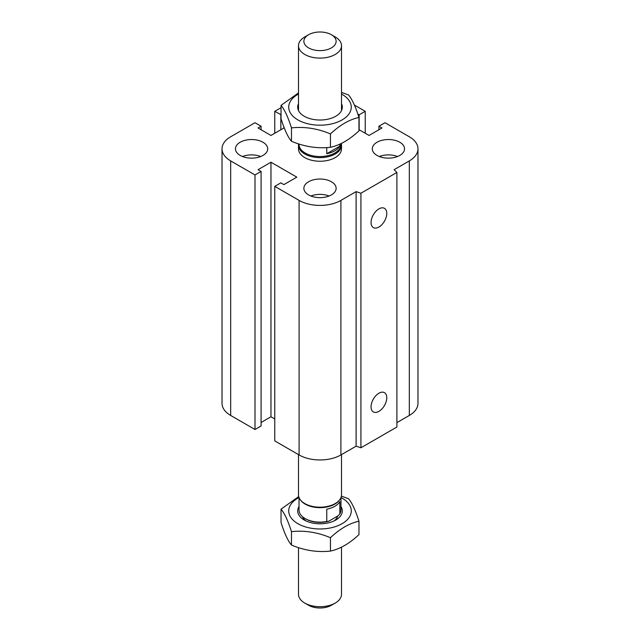 <?xml version="1.0" encoding="UTF-8"?>
<svg xmlns="http://www.w3.org/2000/svg" width="640" height="640" viewBox="0 0 640 640"><rect width="100%" height="100%" fill="white"/><g stroke="black" fill="none" stroke-linecap="round" stroke-linejoin="round"><path stroke-width="0.96" d="M341.28 143.44A21.504 12.416 180 0 1 341.504 145.208L341.504 148.84A21.504 12.416 180 0 1 328.224 160.304A21.504 12.416 180 0 1 304.8 157.616A21.504 12.416 180 0 1 298.496 148.832L298.496 145.208A21.504 12.416 180 0 1 298.624 143.872M262.984 142.256A16.128 9.312 180 0 1 267.712 148.84A16.128 9.312 180 0 1 251.584 158.144A16.128 9.312 180 0 1 235.456 148.84A16.128 9.312 180 0 1 245.416 140.232A16.128 9.312 180 0 1 262.984 142.256M242.472 156.52A16.128 9.312 180 0 1 260.696 156.52M399.816 142.256A16.128 9.312 180 0 1 404.544 148.84A16.128 9.312 180 0 1 388.416 158.144A16.128 9.312 180 0 1 372.288 148.84A16.128 9.312 180 0 1 382.24 140.232A16.128 9.312 180 0 1 399.816 142.256M379.304 156.52A16.128 9.312 180 0 1 397.528 156.52M331.4 181.752A16.128 9.312 180 0 1 336.128 188.336A16.128 9.312 180 0 1 320 197.648A16.128 9.312 180 0 1 303.872 188.336A16.128 9.312 180 0 1 313.832 179.736A16.128 9.312 180 0 1 331.4 181.752M310.888 196.016A16.128 9.312 180 0 1 329.112 196.016M371.056 406.824A11.112 6.416 -60 0 1 375.904 395.648A11.112 6.416 -60 0 1 384.464 392.664A11.112 6.416 -60 0 1 384.472 405.496A11.112 6.416 -60 0 1 373.36 411.912A11.112 6.416 -60 0 1 371.056 406.824M371.056 222.496A11.112 6.416 -60 0 1 375.904 211.312A11.112 6.416 -60 0 1 384.464 208.336A11.112 6.416 -60 0 1 384.472 221.168A11.112 6.416 -60 0 1 373.36 227.584A11.112 6.416 -60 0 1 371.056 222.496M358.968 129.64L369.032 135.448L381.952 127.992L378.912 126.232L384.992 122.72L409.32 136.768A29.56 17.072 180 0 1 417.976 148.84A29.56 17.072 180 0 1 409.32 160.904L394.112 169.68L396.896 172.464L396.896 427.016L360.928 447.784L360.928 193.232L356.104 191.624L340.904 200.4A29.56 17.072 180 0 1 299.096 200.4L274.768 186.36L280.848 182.848L283.896 184.608L296.816 177.144L270.968 162.224L258.048 169.68L261.088 171.44L255.008 174.952L230.68 160.904A29.56 17.072 180 0 1 222.024 148.84A29.56 17.072 180 0 1 230.68 136.768L255.008 122.72L261.088 126.232L258.048 127.992L270.968 135.448L284.224 127.8M360.928 447.784L356.104 446.176L356.104 191.624M356.104 446.176L340.904 454.952A29.56 17.072 180 0 1 299.096 454.952L274.768 440.912L274.768 186.36M274.768 418.968L270.968 416.776L270.968 162.224M270.968 416.776L261.088 422.48M255.008 174.952L255.008 429.504L261.088 425.992L261.088 171.44M255.008 429.504L230.68 415.456A29.56 17.072 180 0 1 222.024 403.384L222.024 148.84M261.088 129.744L261.088 126.232M396.896 172.464L360.928 193.232M417.976 148.84L417.976 403.384A29.56 17.072 180 0 1 409.32 415.456L396.896 422.624M283.896 127.992L283.896 126.944M281.032 114.72L274.768 111.312L281.032 107.696M280.848 129.744L280.848 114.824M274.768 133.256L274.768 111.312M354.376 105.048L365.232 111.312L359.152 114.824L357.84 114.064M365.232 133.256L365.232 111.312M359.152 129.744L359.152 114.824M378.912 129.744L378.912 126.232M335.2 36.92L331.4 34.728A16.128 9.312 180 0 1 331.4 47.896A16.128 9.312 180 0 1 308.6 47.896A16.128 9.312 180 0 1 308.6 34.728A16.128 9.312 180 0 1 331.4 34.728L335.2 36.92A21.504 12.416 0 0 1 341.504 45.696A21.504 12.416 0 0 1 320 58.112A21.504 12.416 0 0 1 298.496 45.696A21.504 12.416 0 0 1 304.8 36.92L308.6 34.728M339.84 144.112L339.84 146.16A20.96 12.104 180 0 1 326.76 153.712L339.84 146.16M326.76 153.712L326.76 147.568M299.04 144L299.04 144.448A20.96 12.104 0 0 0 320 156.552A20.96 12.104 0 0 0 340.96 144.448L340.96 143.592M341.504 145.208A21.504 12.416 180 0 1 320 157.624A21.504 12.416 180 0 1 298.496 145.208M341.504 547.104L341.504 594.304A21.504 12.416 180 0 1 335.2 603.08A21.504 12.416 180 0 1 304.8 603.08A21.504 12.416 180 0 1 298.496 594.304L298.496 547.6M304.8 603.08L308.6 605.272A16.128 9.312 0 0 0 331.4 605.272L335.2 603.08M339.84 501.656L339.84 513.944L337.864 515.96L328.744 521.224L326.76 521.488L326.76 509.2A20.96 12.104 0 0 0 339.84 501.656M326.76 521.488A20.96 12.104 180 0 1 305.176 518.592L305.936 519.032A19.888 11.48 0 0 0 328.744 521.224M340.96 497.552L340.96 510.032A20.96 12.104 180 0 1 339.84 513.944M305.176 518.592A20.96 12.104 180 0 1 299.04 510.032L299.04 497.552M341.504 454.608L341.504 494.792A21.504 12.416 180 0 1 339.624 499.864L339.136 500.496A20.96 12.104 180 0 1 320 507.656A20.96 12.104 180 0 1 300.864 500.496L300.376 499.864A21.504 12.416 180 0 1 298.496 494.792L298.496 454.608M339.624 499.864A21.504 12.416 180 0 1 320 507.208A21.504 12.416 180 0 1 300.376 499.864M341.376 496.128L348.528 498.72C352.008 502.784 355.488 510.288 358.968 521.216C349.456 523.272 339.952 528.768 330.44 537.688C317.456 532.248 304.464 530.24 291.472 531.656C287.992 520.728 284.512 513.224 281.032 509.16L298.72 496.56M299.024 497.52A31.272 18.056 0 0 0 303.688 526.32A31.272 18.056 0 0 0 350.208 515.584A31.272 18.056 0 0 0 340.976 497.52M330.44 537.688L330.44 551.08C339.952 549.024 349.456 543.536 358.968 534.608L358.968 521.216M291.472 531.656L291.472 545.048C304.464 550.496 317.456 552.504 330.44 551.08M281.032 509.16L281.032 522.552C284.512 533.488 287.992 540.984 291.472 545.048M334.032 520.928A17.864 10.312 0 0 0 337.664 516.072M340.96 506.512A22.304 12.88 180 0 1 335.776 520.024A22.304 12.88 180 0 1 304.224 520.024A22.304 12.88 180 0 1 298.456 507.584A22.304 12.88 180 0 1 299.04 506.512M302.544 516.736A17.864 10.312 0 0 0 305.968 520.928M281.032 105.392L281.032 118.784C284.512 129.712 287.992 137.216 291.472 141.28C304.464 146.72 317.456 148.736 330.44 147.312C339.952 145.248 349.456 139.76 358.968 130.84L358.968 117.448C349.456 119.504 339.952 124.992 330.44 133.92C317.456 128.472 304.464 126.464 291.472 127.888C287.992 116.952 284.512 109.456 281.032 105.392L298.496 92.896M330.44 147.312L330.44 133.92M341.504 92.4L348.528 94.952C352.008 99.016 355.488 106.512 358.968 117.448M298.496 94.032A31.272 18.056 0 0 0 292.704 115.952A31.272 18.056 0 0 0 328.096 124.584A31.272 18.056 0 0 0 350.312 111.576A31.272 18.056 0 0 0 341.504 94.032M341.504 103.712A22.304 12.88 180 0 1 335.776 116.248A22.304 12.88 180 0 1 304.224 116.248L304.224 116.248A22.304 12.88 180 0 1 298.496 103.712M291.472 141.28L291.472 127.888M409.32 415.456L409.32 160.904M340.904 454.952L340.904 200.4M299.096 454.952L299.096 200.4M230.68 415.456L230.68 160.904M341.504 110.576L341.504 45.696M298.496 110.576L298.496 45.696M337.472 516.192L337.472 516.696"/></g></svg>
